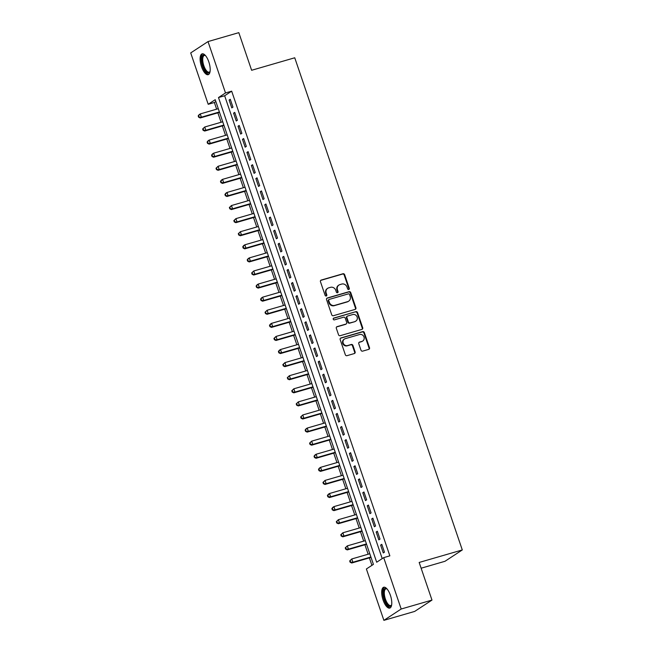 <?xml version="1.0" encoding="UTF-8"?>
<svg xmlns="http://www.w3.org/2000/svg" width="653" height="653" viewBox="0 0 653 653"><rect width="100%" height="100%" fill="white"/><g stroke="black" fill="none" stroke-linecap="round" stroke-linejoin="round"><path stroke-width="0.98" d="M348.751 289.483A0.955 0.873 56.8 0 0 349.29 288.34L344.645 274.693A1.363 1.249 56.8 0 0 342.996 273.754L321.235 280.064A1.363 1.249 56.8 0 0 320.46 281.704L325.112 295.352A0.955 0.873 56.8 0 0 326.484 295.907A0.955 0.873 56.8 0 0 326.802 294.862L326.198 293.091A4.367 4 56.8 0 1 328.671 287.859L330.483 287.336A4.367 4 56.8 0 1 335.756 290.324L336.352 292.095A0.955 0.873 56.8 0 0 337.723 292.642A0.955 0.873 56.8 0 0 338.05 291.597L337.446 289.834A4.367 4 56.8 0 1 339.919 284.602L341.731 284.071A4.367 4 56.8 0 1 346.996 287.067L347.6 288.83A0.955 0.873 56.8 0 0 348.751 289.483M348.71 289.499A0.955 0.873 56.8 0 0 348.824 288.65L344.18 274.995A1.363 1.249 56.8 0 0 342.531 274.064L320.77 280.374A1.363 1.249 56.8 0 0 320.705 280.39M326.222 296.013A0.955 0.873 56.8 0 0 326.337 295.164L325.733 293.401L326.198 293.091M337.462 292.756A0.955 0.873 56.8 0 0 337.577 291.907L336.981 290.144L337.446 289.834M383.091 600.058A10.848 4.196 73.8 0 1 383.719 587.243A10.848 4.196 73.8 0 1 390.388 595.275A10.848 4.196 73.8 0 1 389.759 608.082A10.848 4.196 73.8 0 1 383.091 600.058M201.508 66.655A10.848 4.196 73.8 0 1 202.136 53.84A10.848 4.196 73.8 0 1 208.805 61.872A10.848 4.196 73.8 0 1 208.176 74.687A10.848 4.196 73.8 0 1 201.508 66.655M360.987 350.204A1.363 1.249 56.8 0 0 362.635 351.134L368.741 349.363A1.363 1.249 56.8 0 0 369.508 347.731L364.35 332.573A1.363 1.249 56.8 0 0 362.701 331.634L340.939 337.944A1.363 1.249 56.8 0 0 340.164 339.584L345.331 354.742A1.363 1.249 56.8 0 0 346.972 355.681L354.35 353.542A1.363 1.249 56.8 0 0 355.126 351.902L352.914 345.413A1.363 1.249 56.8 0 0 351.265 344.482L347.608 345.543A3.649 3.347 56.8 0 1 344.441 339.046A3.649 3.347 56.8 0 1 345.266 338.67L359.599 334.516A3.649 3.347 56.8 0 1 362.766 341.005A3.649 3.347 56.8 0 1 361.942 341.388L359.55 342.082A1.363 1.249 56.8 0 0 358.775 343.715L360.987 350.204M208.013 41.58L238.81 32.65L251.625 70.279L294.74 57.782L462.291 549.948L419.169 562.453L431.984 600.083L401.187 609.012L383.882 620.35L366.39 568.975L373.41 564.38L215.221 99.697L208.201 104.292L190.709 52.917L208.013 41.58L225.505 92.955L218.494 97.55L376.683 562.233L383.695 557.638L401.187 609.012M383.695 557.638L389.857 555.85L231.668 91.167L225.505 92.955M355.134 309.408A1.363 1.249 56.8 0 0 355.909 307.775L350.751 292.609A1.363 1.249 56.8 0 0 349.102 291.679L327.333 297.988A1.363 1.249 56.8 0 0 326.565 299.621L331.724 314.787A1.363 1.249 56.8 0 0 333.373 315.717L355.134 309.408M357.55 312.591L362.709 327.749A1.363 1.249 56.8 0 1 361.942 329.39L340.172 335.699A1.363 1.249 56.8 0 1 338.523 334.76L336.319 328.279A1.363 1.249 56.8 0 1 337.087 326.639L345.919 324.084A1.363 1.249 56.8 0 0 346.686 322.443L345.225 318.142A1.363 1.249 56.8 0 0 343.576 317.211L334.385 319.872A0.955 0.873 56.8 0 1 333.561 318.174A0.955 0.873 56.8 0 1 333.773 318.076L355.901 311.661A1.363 1.249 56.8 0 1 357.55 312.591L357.085 312.901L362.244 328.059L362.709 327.749M232.95 107.133L230.28 99.28L229.113 100.048L231.782 107.9L232.95 107.133M237.406 120.225L234.737 112.373L233.57 113.14L236.239 120.993L237.406 120.225M241.863 133.318L239.194 125.458L238.019 126.225L240.696 134.077L241.863 133.318M246.32 146.403L243.651 138.55L242.475 139.318L245.153 147.17L246.32 146.403M250.776 159.495L248.107 151.643L246.932 152.402L249.609 160.263L250.776 159.495M255.233 172.58L252.556 164.727L251.389 165.495L254.066 173.347L255.233 172.58M259.69 185.672L257.013 177.82L255.845 178.587L258.523 186.44L259.69 185.672M264.147 198.765L261.469 190.913L260.302 191.672L262.979 199.532L264.147 198.765M268.603 211.85L265.926 203.997L264.759 204.764L267.436 212.617L268.603 211.85M273.06 224.942L270.383 217.09L269.216 217.857L271.885 225.709L273.06 224.942M277.517 238.035L274.84 230.174L273.672 230.942L276.341 238.794L277.517 238.035M281.974 251.119L279.296 243.267L278.129 244.034L280.798 251.887L281.974 251.119M286.422 264.212L283.753 256.36L282.586 257.119L285.255 264.979L286.422 264.212M290.879 277.296L288.21 269.444L287.042 270.211L289.712 278.064L290.879 277.296M295.336 290.389L292.666 282.537L291.499 283.304L294.168 291.156L295.336 290.389M299.792 303.482L297.123 295.629L295.948 296.389L298.625 304.249L299.792 303.482M304.249 316.566L301.58 308.714L300.404 309.481L303.082 317.334L304.249 316.566M308.706 329.659L306.037 321.807L304.861 322.574L307.539 330.426L308.706 329.659M313.162 342.752L310.485 334.891L309.318 335.658L311.995 343.511L313.162 342.752M317.619 355.836L314.942 347.984L313.775 348.751L316.452 356.603L317.619 355.836M322.076 368.929L319.399 361.076L318.231 361.835L320.909 369.696L322.076 368.929M326.533 382.013L323.855 374.161L322.688 374.928L325.357 382.78L326.533 382.013M330.989 395.106L328.312 387.253L327.145 388.021L329.814 395.873L330.989 395.106M335.446 408.198L332.769 400.346L331.602 401.105L334.271 408.966L335.446 408.198M339.895 421.283L337.226 413.431L336.058 414.198L338.727 422.05L339.895 421.283M344.351 434.376L341.682 426.523L340.515 427.291L343.184 435.143L344.351 434.376M348.808 447.468L346.139 439.608L344.972 440.375L347.641 448.227L348.808 447.468M353.265 460.553L350.596 452.7L349.42 453.468L352.098 461.32L353.265 460.553M357.722 473.645L355.052 465.793L353.877 466.552L356.554 474.413L357.722 473.645M362.178 486.73L359.509 478.878L358.334 479.645L361.011 487.497L362.178 486.73M366.635 499.823L363.958 491.97L362.79 492.737L365.468 500.59L366.635 499.823M371.092 512.915L368.414 505.063L367.247 505.822L369.925 513.682L371.092 512.915M375.548 526L372.871 518.147L371.704 518.915L374.381 526.767L375.548 526M380.005 539.092L377.328 531.24L376.161 532.007L378.838 539.86L380.005 539.092M231.668 91.167L224.648 95.762L382.217 558.609M380.617 545.092L383.287 552.944L384.462 552.185L381.785 544.324L380.617 545.092L381.915 544.716M215.841 101.533L214.364 102.505L216.633 109.173M217.873 112.83L221.089 122.258M222.33 125.923L225.546 135.351M226.787 139.016L229.995 148.443M231.244 152.1L234.451 161.528M235.7 165.193L238.908 174.62M240.157 178.285L243.365 187.713M244.614 191.37L247.822 200.798M249.071 204.462L252.278 213.89M253.527 217.547L256.735 226.975M257.984 230.64L261.192 240.067M262.441 243.732L265.649 253.16M266.897 256.817L270.105 266.244M271.346 269.909L274.562 279.337M275.803 283.002L279.019 292.43M280.259 296.087L283.475 305.514M284.716 309.179L287.924 318.607M289.173 322.264L292.381 331.691M293.63 335.356L296.837 344.784M298.086 348.449L301.294 357.877M302.543 361.533L305.751 370.961M307 374.626L310.208 384.054M311.457 387.719L314.664 397.146M315.913 400.803L319.121 410.231M320.37 413.896L323.578 423.324M324.819 426.98L328.035 436.408M329.275 440.073L332.491 449.501M333.732 453.166L336.948 462.593M338.189 466.25L341.397 475.678M342.645 479.343L345.853 488.77M347.102 492.435L350.31 501.863M351.559 505.52L354.767 514.948M356.016 518.613L359.223 528.04M360.472 531.697L363.68 541.125M364.929 544.79L368.137 554.217M369.386 557.882L371.924 565.351M421.128 568.208L444.987 561.286L462.291 549.948M431.984 600.083L414.679 611.42L383.882 620.35M214.364 102.505L208.201 104.292M224.648 95.762L218.494 97.55M229.113 100.048L230.411 99.672M233.57 113.14L234.868 112.757M238.019 126.225L239.325 125.849M242.475 139.318L243.781 138.942M246.932 152.402L248.238 152.027M251.389 165.495L252.695 165.119M255.845 178.587L257.151 178.212M260.302 191.672L261.608 191.296M264.759 204.764L266.057 204.389M269.216 217.857L270.513 217.473M273.672 230.942L274.97 230.566M278.129 244.034L279.427 243.659M282.586 257.119L283.884 256.743M287.042 270.211L288.34 269.836M291.499 283.304L292.797 282.929M295.948 296.389L297.254 296.013M300.404 309.481L301.71 309.106M304.861 322.574L306.167 322.19M309.318 335.658L310.624 335.283M313.775 348.751L315.081 348.376M318.231 361.835L319.529 361.46M322.688 374.928L323.986 374.553M327.145 388.021L328.443 387.645M331.602 401.105L332.899 400.73M336.058 414.198L337.356 413.822M340.515 427.291L341.813 426.907M344.972 440.375L346.27 440M349.42 453.468L350.726 453.092M353.877 466.552L355.183 466.177M358.334 479.645L359.64 479.269M362.79 492.737L364.096 492.362M367.247 505.822L368.553 505.446M371.704 518.915L373.002 518.539M376.161 532.007L377.458 531.624M338.923 285.059L338.45 285.361A4.367 4 56.8 0 0 336.981 290.144M327.675 288.316L327.21 288.626A4.367 4 56.8 0 0 325.733 293.401M355.191 309.391A1.363 1.249 56.8 0 0 355.444 308.077L350.277 292.919A1.363 1.249 56.8 0 0 348.637 291.981L326.867 298.299A1.363 1.249 56.8 0 0 326.81 298.315M349.535 294.519A0.955 0.873 56.8 0 0 348.384 293.866L329.275 299.401A0.955 0.873 56.8 0 0 328.737 300.543L329.373 302.412A4.367 4 56.8 0 0 334.638 305.4L347.698 301.613A4.367 4 56.8 0 0 350.171 296.38L349.535 294.519M328.81 299.711A0.955 0.873 56.8 0 0 328.271 300.853L328.737 300.543M348.694 301.155L348.229 301.466A4.367 4 56.8 0 1 347.233 301.923L334.173 305.702A4.367 4 56.8 0 1 328.908 302.714L328.271 300.853M361.999 329.373A1.363 1.249 56.8 0 0 362.244 328.059M346.229 323.937L345.764 324.247A1.363 1.249 56.8 0 1 345.445 324.386L336.621 326.949A1.363 1.249 56.8 0 0 336.564 326.965M333.348 318.37L355.901 311.661M355.077 321.423A3.649 3.347 56.8 0 0 356.954 316.591A3.649 3.347 56.8 0 0 352.734 314.55L347.69 316.011A1.363 1.249 56.8 0 0 346.914 317.652L348.384 321.953A1.363 1.249 56.8 0 0 350.024 322.892L354.612 321.733A3.649 3.347 56.8 0 0 355.436 321.349L355.909 321.039M347.38 316.158L346.906 316.468A1.363 1.249 56.8 0 0 346.449 317.954L346.914 317.652M354.612 321.733L349.559 323.194A1.363 1.249 56.8 0 1 347.91 322.264L346.449 317.954M357.085 312.901A1.363 1.249 56.8 0 0 355.436 311.963M362.766 341.005L362.301 341.315A3.649 3.347 56.8 0 1 361.468 341.69L359.085 342.384A1.363 1.249 56.8 0 0 359.028 342.401M344.441 339.046L343.968 339.356A3.649 3.347 56.8 0 0 347.143 345.845L347.608 345.543M354.408 353.518A1.363 1.249 56.8 0 0 354.652 352.212L352.449 345.723A1.363 1.249 56.8 0 0 350.8 344.784L347.143 345.845M368.798 349.347A1.363 1.249 56.8 0 0 369.043 348.041L363.884 332.875A1.363 1.249 56.8 0 0 362.235 331.944L340.474 338.254A1.363 1.249 56.8 0 0 340.409 338.27M218.282 108.692L200.275 113.916L201.385 117.189L200.218 117.956L219.522 112.357M199.1 116.903L198.651 115.589L198.186 115.899L198.634 117.205L201.385 117.189L219.392 111.965M198.186 115.899L199.1 114.683L200.275 113.916L198.651 115.589M200.218 117.956L198.634 117.205M210.054 71.561A9.387 3.632 73.8 0 1 209.98 71.74A9.387 3.632 73.8 0 1 202.985 66.043A9.387 3.632 73.8 0 1 201.973 57.276A9.387 3.632 73.8 0 1 205.23 55.366A9.387 3.632 73.8 0 1 205.393 55.481M205.475 55.578A8.693 3.363 -106.2 0 0 204.34 55.448A8.693 3.363 -106.2 0 0 203.834 65.716A8.693 3.363 -106.2 0 0 209.18 72.148A8.693 3.363 -106.2 0 0 210.07 71.43M202.765 53.783A10.783 4.171 -106.2 0 0 202.52 66.353A10.783 4.171 -106.2 0 0 208.74 74.393M391.637 604.964A9.387 3.632 73.8 0 1 391.563 605.143A9.387 3.632 73.8 0 1 386.07 602.866A9.387 3.632 73.8 0 1 383.54 590.761A9.387 3.632 73.8 0 1 386.821 588.769A9.387 3.632 73.8 0 1 386.976 588.875M387.058 588.982A8.693 3.363 -106.2 0 0 385.923 588.851A8.693 3.363 -106.2 0 0 384.47 591.071A8.693 3.363 -106.2 0 0 386.037 600.719A8.693 3.363 -106.2 0 0 390.763 605.551A8.693 3.363 -106.2 0 0 391.653 604.833M384.348 587.186A10.783 4.171 -106.2 0 0 382.927 589.781A10.783 4.171 -106.2 0 0 384.674 601.282A10.783 4.171 -106.2 0 0 390.331 607.796M222.738 121.784L204.724 127.008L205.842 130.274L204.675 131.041L223.979 125.441M203.556 129.988L203.107 128.682L202.642 128.984L203.091 130.298L205.842 130.274L223.848 125.058M202.642 128.984L204.724 127.008L203.107 128.682M204.675 131.041L203.091 130.298M227.195 134.877L209.18 140.093L210.299 143.366L209.131 144.133L228.436 138.534M208.013 143.08L207.564 141.766L207.099 142.076L207.54 143.382L210.299 143.366L228.305 138.142M207.099 142.076L208.013 140.86L209.18 140.093L207.564 141.766M209.131 144.133L207.54 143.382M231.652 147.962L213.637 153.186L214.755 156.459L213.588 157.226L232.892 151.627M212.47 156.165L212.021 154.859L211.556 155.169L211.996 156.475L214.755 156.459L232.762 151.235M211.556 155.169L212.47 153.953L213.637 153.186L212.021 154.859M213.588 157.226L211.996 156.475M236.1 161.054L218.094 166.27L219.212 169.543L218.037 170.311L237.349 164.711M216.927 169.258L216.478 167.952L216.012 168.254L216.453 169.568L219.212 169.543L237.219 164.327M216.012 168.254L218.094 166.27L216.478 167.952M218.037 170.311L216.453 169.568M240.557 174.139L222.551 179.363L223.669 182.636L222.493 183.403L241.806 177.804M221.375 182.35L220.934 181.036L220.469 181.346L220.91 182.652L223.669 182.636L241.675 177.412M220.469 181.346L221.383 180.13L222.551 179.363L220.934 181.036M222.493 183.403L220.91 182.652M245.014 187.231L227.007 192.455L228.126 195.729L226.95 196.488L246.263 190.896M225.832 195.435L225.391 194.129L224.926 194.439L225.367 195.745L228.126 195.729L246.132 190.505M224.926 194.439L225.84 193.223L227.007 192.455L225.391 194.129M226.95 196.488L225.367 195.745M249.47 200.324L231.464 205.54L232.574 208.813L231.407 209.58L250.719 203.981M230.289 208.527L229.848 207.221L229.374 207.523L229.823 208.838L232.574 208.813L250.589 203.597M229.374 207.523L231.464 205.54L229.848 207.221M231.407 209.58L229.823 208.838M253.927 213.409L235.921 218.633L237.031 221.906L235.864 222.673L255.176 217.074M234.745 221.62L234.305 220.306L233.831 220.616L234.28 221.922L237.031 221.906L255.045 216.682M233.831 220.616L235.921 218.633L234.305 220.306M235.864 222.673L234.28 221.922M258.384 226.501L240.377 231.725L241.488 234.99L240.32 235.757L259.633 230.158M239.202 234.705L238.761 233.399L238.288 233.701L238.737 235.015L241.488 234.99L259.502 229.774M238.288 233.701L240.377 231.725L238.761 233.399M240.32 235.757L238.737 235.015M262.841 239.594L244.834 244.81L245.944 248.083L244.777 248.85L264.09 243.251M243.659 247.797L243.21 246.483L242.745 246.793L243.194 248.099L245.944 248.083L263.951 242.859M242.745 246.793L243.659 245.577L244.834 244.81L243.21 246.483M244.777 248.85L243.194 248.099M267.297 252.678L249.291 257.902L250.401 261.176L249.234 261.943L268.546 256.343M248.116 260.882L247.667 259.576L247.201 259.886L247.65 261.192L250.401 261.176L268.407 255.952M247.201 259.886L248.116 258.67L249.291 257.902L247.667 259.576M249.234 261.943L247.65 261.192M271.754 265.771L253.748 270.987L254.858 274.26L253.691 275.027L273.003 269.428M252.572 273.974L252.123 272.668L251.658 272.97L252.107 274.284L254.858 274.26L272.864 269.044M251.658 272.97L253.748 270.987L252.123 272.668M253.691 275.027L252.107 274.284M276.211 278.855L258.196 284.079L259.314 287.353L258.147 288.12L277.452 282.52M257.029 287.067L256.58 285.753L256.115 286.063L256.564 287.369L259.314 287.353L277.321 282.129M256.115 286.063L257.029 284.847L258.196 284.079L256.58 285.753M258.147 288.12L256.564 287.369M280.668 291.948L262.653 297.172L263.771 300.445L262.604 301.204L281.908 295.613M261.486 300.151L261.037 298.845L260.571 299.156L261.012 300.462L263.771 300.445L281.778 295.221M260.571 299.156L261.486 297.939L262.653 297.172L261.037 298.845M262.604 301.204L261.012 300.462M285.124 305.041L267.11 310.257L268.228 313.53L267.061 314.297L286.365 308.698M265.942 313.244L265.493 311.938L265.028 312.24L265.469 313.554L268.228 313.53L286.234 308.314M265.028 312.24L267.11 310.257L265.493 311.938M267.061 314.297L265.469 313.554M289.573 318.125L271.566 323.349L272.685 326.622L271.509 327.39L290.822 321.79M270.399 326.337L269.95 325.023L269.485 325.333L269.926 326.639L272.685 326.622L290.691 321.398M269.485 325.333L270.399 324.117L271.566 323.349L269.95 325.023M271.509 327.39L269.926 326.639M294.03 331.218L276.023 336.442L277.141 339.707L275.966 340.474L295.278 334.875M274.856 339.421L274.407 338.115L273.942 338.417L274.382 339.731L277.141 339.707L295.148 334.491M273.942 338.417L276.023 336.442L274.407 338.115M275.966 340.474L274.382 339.731M298.486 344.311L280.48 349.526L281.598 352.8L280.423 353.567L299.735 347.967M279.304 352.514L278.864 351.2L278.398 351.51L278.839 352.816L281.598 352.8L299.605 347.576M278.398 351.51L279.313 350.294L280.48 349.526L278.864 351.2M280.423 353.567L278.839 352.816M302.943 357.395L284.937 362.619L286.047 365.892L284.879 366.659L304.192 361.06M283.761 365.598L283.32 364.292L282.847 364.603L283.296 365.909L286.047 365.892L304.061 360.668M282.847 364.603L284.937 362.619L283.32 364.292M284.879 366.659L283.296 365.909M307.4 370.488L289.393 375.704L290.503 378.977L289.336 379.744L308.649 374.145M288.218 378.691L287.777 377.385L287.304 377.687L287.753 379.001L290.503 378.977L308.518 373.761M287.304 377.687L289.393 375.704L287.777 377.385M289.336 379.744L287.753 379.001M311.856 383.572L293.85 388.796L294.96 392.069L293.793 392.837L313.105 387.237M292.675 391.784L292.234 390.47L291.76 390.78L292.209 392.086L294.96 392.069L312.975 386.845M291.76 390.78L293.85 388.796L292.234 390.47M293.793 392.837L292.209 392.086M316.313 396.665L298.307 401.889L299.417 405.162L298.25 405.921L317.562 400.33M297.131 404.868L296.691 403.562L296.217 403.872L296.666 405.178L299.417 405.162L317.423 399.938M296.217 403.872L298.307 401.889L296.691 403.562M298.25 405.921L296.666 405.178M320.77 409.757L302.763 414.973L303.874 418.246L302.706 419.014L322.019 413.414M301.588 417.961L301.139 416.655L300.674 416.957L301.123 418.271L303.874 418.246L321.88 413.031M300.674 416.957L302.763 414.973L301.139 416.655M302.706 419.014L301.123 418.271M325.227 422.842L307.22 428.066L308.33 431.339L307.163 432.106L326.476 426.507M306.045 431.053L305.596 429.739L305.131 430.049L305.58 431.355L308.33 431.339L326.337 426.115M305.131 430.049L306.045 428.833L307.22 428.066L305.596 429.739M307.163 432.106L305.58 431.355M329.683 435.935L311.669 441.159L312.787 444.424L311.62 445.191L330.924 439.591M310.502 444.138L310.053 442.832L309.587 443.134L310.036 444.448L312.787 444.424L330.793 439.208M309.587 443.134L311.669 441.159L310.053 442.832M311.62 445.191L310.036 444.448M334.14 449.027L316.125 454.243L317.244 457.516L316.076 458.284L335.381 452.684M314.958 457.231L314.509 455.916L314.044 456.227L314.485 457.533L317.244 457.516L335.25 452.292M314.044 456.227L314.958 455.01L316.125 454.243L314.509 455.916M316.076 458.284L314.485 457.533M338.597 462.112L320.582 467.336L321.7 470.609L320.533 471.376L339.838 465.777M319.415 470.315L318.966 469.009L318.501 469.319L318.942 470.625L321.7 470.609L339.707 465.385M318.501 469.319L319.415 468.103L320.582 467.336L318.966 469.009M320.533 471.376L318.942 470.625M343.054 475.204L325.039 480.42L326.157 483.693L324.982 484.461L344.294 478.861M323.872 483.408L323.423 482.102L322.957 482.404L323.398 483.718L326.157 483.693L344.164 478.478M322.957 482.404L325.039 480.42L323.423 482.102M324.982 484.461L323.398 483.718M347.502 488.289L329.496 493.513L330.614 496.786L329.439 497.553L348.751 491.954M328.328 496.5L327.879 495.186L327.414 495.496L327.855 496.802L330.614 496.786L348.62 491.562M327.414 495.496L328.328 494.28L329.496 493.513L327.879 495.186M329.439 497.553L327.855 496.802M351.959 501.382L333.952 506.606L335.071 509.879L333.895 510.638L353.208 505.047M332.777 509.585L332.336 508.279L331.871 508.589L332.312 509.895L335.071 509.879L353.077 504.655M331.871 508.589L332.785 507.373L333.952 506.606L332.336 508.279M333.895 510.638L332.312 509.895M356.416 514.474L338.409 519.69L339.519 522.963L338.352 523.73L357.664 518.131M337.234 522.678L336.793 521.372L336.319 521.674L336.768 522.988L339.519 522.963L357.534 517.747M336.319 521.674L338.409 519.69L336.793 521.372M338.352 523.73L336.768 522.988M360.872 527.559L342.866 532.783L343.976 536.056L342.809 536.823L362.121 531.224M341.69 535.77L341.25 534.456L340.776 534.766L341.225 536.072L343.976 536.056L361.991 530.832M340.776 534.766L342.866 532.783L341.25 534.456M342.809 536.823L341.225 536.072M365.329 540.651L347.323 545.875L348.433 549.14L347.265 549.908L366.578 544.308M346.147 548.855L345.706 547.549L345.233 547.851L345.682 549.165L348.433 549.14L366.447 543.925M345.233 547.851L347.323 545.875L345.706 547.549M347.265 549.908L345.682 549.165M369.786 553.744L351.779 558.96L352.889 562.233L351.722 563L371.035 557.401M350.604 561.947L350.163 560.633L349.69 560.943L350.139 562.249L352.889 562.233L370.896 557.009M349.69 560.943L351.779 558.96L350.163 560.633M351.722 563L350.139 562.249M348.824 288.65L349.29 288.34M326.337 295.164L326.802 294.862M337.577 291.907L338.05 291.597M320.77 280.374L321.235 280.064M342.531 274.064L342.996 273.754M344.18 274.995L344.645 274.693M326.867 298.299L327.333 297.988M348.637 291.981L349.102 291.679M350.277 292.919L350.751 292.609M355.444 308.077L355.909 307.775M328.908 302.714L329.373 302.412M334.173 305.702L334.638 305.4M347.233 301.923L347.698 301.613M336.621 326.949L337.087 326.639M345.445 324.386L345.919 324.084M347.91 322.264L348.384 321.953M349.559 323.194L350.024 322.892M359.085 342.384L359.55 342.082M361.468 341.69L361.942 341.388M350.8 344.784L351.265 344.482M352.449 345.723L352.914 345.413M354.652 352.212L355.126 351.902M340.474 338.254L340.939 337.944M362.235 331.944L362.701 331.634M363.884 332.875L364.35 332.573M369.043 348.041L369.508 347.731M328.59 299.809L329.063 299.498"/></g></svg>
